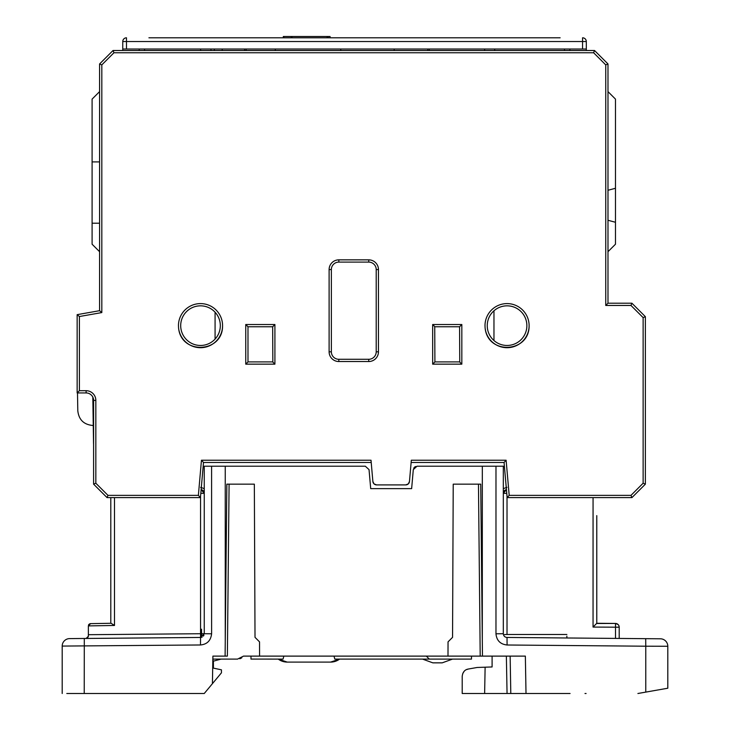 <?xml version="1.0" encoding="UTF-8"?>
<svg xmlns="http://www.w3.org/2000/svg" width="730" height="730" viewBox="0 0 730 730"><rect width="100%" height="100%" fill="white"/><g stroke="black" fill="none" stroke-linecap="round" stroke-linejoin="round"><path stroke-width="1.09" d="M250.983 659.108L250.983 656.115L243.501 656.115L448.001 656.115L243.501 656.115L334.002 656.115L283.851 656.115L283.058 659.108L250.983 659.071M330.608 662.101A14.956 14.956 90 0 0 339.578 659.108L330.617 662.101L287.237 662.101L330.608 662.101M278.267 659.108A14.956 14.956 90 0 0 287.237 662.101L278.267 659.108M463.696 659.108L334.796 659.108L334.002 656.115L426.311 656.115L429.304 659.108L426.311 656.115L481.846 656.115M227.915 659.108L212.85 659.108L237.524 659.108L213.343 659.108L221.071 659.108L213.37 661.161L213.425 666.818M237.524 659.108A7.473 7.473 78.3 0 0 237.588 659.108A7.473 7.473 7.2 0 1 237.524 659.108A7.473 7.473 78.3 0 0 237.588 659.108A7.473 7.473 7.2 0 1 237.524 659.108L243.501 656.115M201.991 637.153A3.741 3.741 -66.6 0 1 200.549 637.454L84.297 638.467L84.233 693.5L204.254 693.5L221.446 672.823L221.446 669.83L221.446 671.326L221.446 669.83L213.434 668.123L212.877 657.748M227.066 656.115L212.904 656.115L212.421 683.672L212.85 659.108M200.613 487.33L204.254 488.644L204.254 466.205L365.31 466.205L225.251 466.205L225.26 641.579L226.847 484.154L254.341 484.154L226.847 484.154L254.341 484.154L255.016 637.345L259.524 641.862L259.561 652.894L259.542 644.152M448.047 644.152L448.01 652.894L448.056 641.852L452.554 637.345L448.047 641.862M480.723 484.154L453.221 484.154L480.723 484.154L453.221 484.154L480.723 484.154L482.311 641.579L482.32 466.205L417.022 466.205L503.317 466.205L503.317 488.644L506.948 487.33M508.454 693.5L570.075 693.5M490.569 656.115L481.006 656.115M584.995 693.5L586.09 693.5L584.995 693.5M486.189 693.5L520.974 693.5M464.152 671.345L462.811 673.425M492.093 665.824L492.084 666.955L477.155 667.476L471.388 668.498L477.146 667.476L485.121 667.202L484.629 693.5L462.2 693.5L462.2 676.391C462.71 672.074 464.773 669.62 468.377 669.027L477.146 667.476L492.084 666.955L492.102 663.296M441.851 656.115L469.673 656.115M448.037 641.88L448.001 656.115L480.203 656.115L478.469 484.154M486.125 656.115L525.354 656.115L510.142 656.115L525.354 656.115L526.011 693.5M510.142 656.115L510.799 693.5L510.142 656.115L509.038 656.115L509.759 656.115M507.596 656.115L482.475 656.115L507.815 656.115L506.364 656.115L507.058 693.5L484.629 693.5M492.102 659.674L492.102 656.115L506.364 656.115M525.062 656.115L509.923 656.115M482.202 656.115L471.498 656.115L471.47 659.108L471.498 656.115M485.121 667.202L492.102 666.955L492.102 656.115L492.093 665.86M466.424 669.638L468.377 669.027M429.304 659.108L471.47 659.108M521.649 693.5L491.874 693.5M655.212 690.443L656.398 690.242M653.122 690.817L654.481 690.58M637.901 693.5L667.804 688.226L667.804 646.269L667.804 688.226L656.434 690.233M655.184 690.452L653.715 690.708M655.659 690.37L649.983 691.365M638.75 693.354L637.974 693.491M636.514 638.586L619.341 638.44M660.394 638.796A7.473 7.473 0 0 1 667.804 646.269A7.473 7.473 0 0 0 660.394 638.796L653.231 638.732M649.837 638.704L652.994 638.732M618.921 625.765L619.204 627.17L618.921 625.765A3.741 3.741 0 0 0 618.127 624.561L615.5 623.447L615.5 627.18L593.052 627.079L615.5 627.18L615.5 638.403L587.659 638.157M597.24 638.248L566.872 637.983L566.872 636.149M650.521 638.714L507.022 637.454C504.768 637.217 503.536 635.976 503.317 633.722L503.317 466.205L495.98 466.205L495.971 633.786L503.317 633.722L503.317 491.819M597.259 638.248L592.915 638.202M667.804 646.269L645.767 646.205L645.703 638.668L650.165 638.704M507.022 496.281L507.022 634.48L504.53 634.571M507.022 634.48L566.872 634.47M618.118 624.552A3.741 3.741 0 0 0 616.923 623.748L615.5 623.447A3.741 3.741 116.4 0 1 619.204 627.189L619.204 638.44M593.061 497.614L593.052 627.079L596.775 623.283L596.775 515.635M596.775 623.283L615.5 623.447L596.592 623.484M365.31 466.205L369.033 469.618L365.31 466.205M415.635 466.479L414.722 467.008M414.312 467.383L413.673 468.295M74.679 638.558L69.606 638.604A7.473 7.473 0 0 0 62.196 646.077A7.473 7.473 0 0 1 69.606 638.604A7.473 7.473 0 0 0 62.196 646.077L200.476 644.973C207.11 644.344 210.824 640.611 211.609 633.759L211.59 466.205L204.254 466.205L204.254 633.722L204.254 493.334A3.741 3.741 0 0 0 201.124 489.648A3.741 3.741 0 0 1 204.254 493.334L204.254 491.582M204.254 490.149L204.254 488.644M201.124 489.648A3.741 3.741 0 0 1 204.254 493.334L201.124 489.648L204.254 493.334L204.254 633.722L211.609 633.786M259.524 641.862L255.016 637.345M259.533 641.88L259.57 656.115M452.554 637.345L453.221 484.154M417.022 466.205L413.299 469.618L411.638 488.635L370.703 488.635L369.033 469.618M225.105 656.115L225.26 641.579M204.254 693.5L221.446 672.823M226.829 656.115L225.917 656.115M212.904 656.115L214.447 656.115M239.796 658.752A7.473 7.473 78.3 0 0 241.858 657.721A7.473 7.473 7.2 0 1 239.796 658.752A7.473 7.473 78.3 0 0 241.858 657.721A7.473 7.473 7.2 0 1 239.796 658.752M213.434 668.123L221.446 669.83M201.672 636.779L201.617 633.722L201.672 636.779M202.164 637.071L201.681 637.272L201.535 629.196M213.397 664.464L213.379 661.699M85.355 693.5L83.275 693.5L85.355 693.5M81.349 693.5L80.738 693.5M80.601 693.5L81.651 693.5M84.233 693.5L66.813 693.5M157.726 693.5L158.939 693.5M169.625 693.5L76.595 693.5M100.028 693.5L106.078 693.5M163.584 693.5L165.6 693.5M191.771 693.5L90.228 693.5M110.796 537.983L110.796 590.324M101.981 623.438L90.566 623.639A2.245 2.245 0 0 0 89.653 623.849A2.245 2.245 0 0 1 90.566 623.639L110.796 623.283L110.796 497.614M100.959 623.457L111.097 623.283L114.501 625.464L88.367 625.902L88.367 634.698L88.367 625.902L90.593 623.639M200.549 496.281L200.549 633.722L204.254 633.722L200.549 637.454L200.549 633.722L88.367 634.698L88.367 635.72M200.476 644.973L200.549 637.454L175.966 637.673M74.086 638.558L84.297 638.467M62.196 646.077L62.196 693.5L62.196 646.077A7.473 7.473 0 0 1 69.606 638.604L69.606 638.604M203.405 636.086L203.944 635.209M503.317 488.644L503.317 489.502M88.513 625.081A2.245 2.245 0 0 1 88.987 624.323A2.245 2.245 0 0 0 88.513 625.081M88.367 635.219L88.367 634.698M88.312 636.697A2.245 2.245 0 0 0 88.367 636.241A2.245 2.245 0 0 1 88.312 636.697A2.245 2.245 0 0 0 88.367 636.241L86.14 638.458L171.605 637.71M87.226 638.166A2.245 2.245 0 0 0 87.792 637.71A2.245 2.245 0 0 1 87.226 638.166A2.245 2.245 0 0 0 87.792 637.71M79.26 638.513L77.079 638.531M78.42 638.522L76.769 638.54M181.925 637.618L179.909 637.637M204.254 490.213L204.254 491.153M503.317 491.746L503.317 493.334L506.447 489.648A3.741 3.741 0 0 0 503.317 493.334A3.741 3.741 0 0 1 506.447 489.648A3.741 3.741 0 0 0 503.317 493.334L505.114 493.334M503.317 633.722C503.536 635.976 504.768 637.217 507.022 637.454L507.085 645.001C500.342 644.28 496.637 640.548 495.971 633.786M482.475 656.115L482.311 641.579M615.5 627.189L619.204 627.189A3.741 3.741 0 0 0 619.204 627.17M492.084 666.955L488.589 667.083M480.459 484.154L479.975 484.154M227.596 484.154L227.13 484.154M452.481 659.108L442.207 662.849L432.844 662.849L422.57 659.108M529.113 325.653A22.055 22.055 -162.8 0 0 529.022 323.682A22.055 22.055 180 0 0 506.072 303.616A22.055 22.055 180 0 0 485.003 325.644L485.085 327.606C487.311 355.309 529.615 353.01 529.113 325.653A22.055 22.055 17.2 0 1 508.034 347.681A22.055 22.055 17.2 0 1 485.085 327.606M487.321 327.414A19.81 19.81 0 0 1 487.248 325.644A19.81 19.81 180 0 0 487.321 327.414A19.81 19.81 -162.8 0 0 507.943 345.445A19.81 19.81 -162.8 0 0 526.795 323.883A19.81 19.81 180 0 0 506.173 305.852A19.81 19.81 180 0 0 487.248 325.644A19.81 19.81 0 0 1 515.216 307.595A19.81 19.81 0 0 1 526.868 325.644A19.81 19.81 -162.8 0 0 526.795 323.883M411.318 460.228L409.466 481.49A3.741 3.741 0 0 1 405.743 484.902L376.598 484.902A3.741 3.741 0 0 1 372.875 481.49L371.013 460.228L371.214 462.473L203.506 462.473L200.431 497.614L107.054 497.614L93.595 484.154L93.595 400.414A7.473 7.473 -135 0 0 86.122 392.941L77.152 392.941L77.152 314.648L99.581 310.697L99.581 63.966L113.031 50.507L594.53 50.507L607.99 63.966L607.99 303.215L631.915 303.215L645.375 316.674L645.375 484.154L631.915 497.614L507.14 497.614L504.065 462.473L411.127 462.473L411.318 460.228L506.118 460.228L504.065 462.473L507.14 497.614L631.915 497.614L630.985 495.369L643.13 483.223L645.375 484.154L631.915 497.614M178.54 327.606C180.766 355.309 223.07 353.01 222.568 325.653A22.055 22.055 17.2 0 1 201.498 347.681A22.055 22.055 17.2 0 1 178.54 327.606L178.458 325.644A22.055 22.055 180 0 1 199.527 303.616A22.055 22.055 180 0 1 222.486 323.682A22.055 22.055 -162.8 0 1 222.568 325.653M410.141 473.688L411.127 462.473M630.985 495.369L509.193 495.369L507.14 497.614M645.375 316.674L631.915 303.215L630.985 305.459L643.13 317.605L645.375 316.674L645.375 484.154M630.985 305.459L605.745 305.459L607.99 303.215M484.629 49.01L484.629 50.507L594.53 50.507L593.609 52.752L605.745 64.888L607.99 63.966L607.99 69.195M77.152 314.648L79.388 316.528L101.817 312.577L99.581 310.697L99.581 63.966L101.817 64.888L113.962 52.752L113.031 50.507L244.623 50.507L244.623 49.01M79.388 316.528L79.388 390.696L77.152 392.941L86.122 392.941A7.473 7.473 0 0 1 93.595 400.414L93.595 484.154L107.054 497.614L200.431 497.614L198.377 495.369L201.453 460.228L203.506 462.473M107.054 497.614L107.985 495.369L95.84 483.223L93.595 484.154M371.214 462.473L372.19 473.688M607.99 220.268L615.472 222.276L615.472 244.221L607.99 251.695M429.304 50.507L429.304 49.01L429.304 50.507L427.807 50.507L427.807 49.01M99.581 63.966L113.031 50.507M394.163 49.01L394.163 50.507M222.194 49.01L222.194 50.507M99.581 161.905L92.099 161.905L92.099 244.221L99.581 251.695M99.581 223.216L92.099 223.216M92.099 161.905L92.099 99.107L99.581 91.624M434.733 326.593L434.907 361.907L459.581 361.907L461.825 364.151L432.662 364.151L434.907 361.907M459.754 362.08L459.581 326.766L434.907 326.766L432.662 324.522L461.825 324.522L459.581 326.766M272.837 362.08L272.664 326.766L247.99 326.766L245.745 324.522L274.909 324.522L272.664 326.766M368.741 259.853L368.741 262.097A7.473 7.473 0 0 1 376.215 269.571A7.473 7.473 -135 0 0 368.741 262.097L338.829 262.097A7.473 7.473 -45 0 0 331.356 269.571L331.356 351.814A7.473 7.473 -135 0 0 338.829 359.288L368.741 359.288A7.473 7.473 135 0 0 376.215 351.814L376.215 269.571L376.215 351.814L378.459 351.814A9.718 9.718 135 0 1 368.741 361.532L338.829 361.532A9.718 9.718 -135 0 1 329.111 351.814L329.111 269.571A9.718 9.718 -45 0 1 338.829 259.853L368.741 259.853A9.718 9.718 -135 0 1 378.459 269.571L378.459 351.814M607.99 91.624L615.472 99.107L615.472 222.276M615.472 188.276L607.99 190.275M372.875 481.49L373.997 483.844M374.061 483.908L376.598 484.902M405.743 484.902L408.28 483.908M408.344 483.844L409.466 481.49M220.278 324.257A19.81 19.81 -162.8 0 0 220.25 323.883A19.81 19.81 180 0 0 199.628 305.852A19.81 19.81 180 0 0 180.775 327.414A19.81 19.81 -162.8 0 0 201.398 345.445A19.81 19.81 -162.8 0 0 220.278 324.257M215.076 312.221A19.81 19.81 0 0 1 215.076 339.076L215.076 312.221A19.81 19.81 0 0 0 180.775 327.414M272.664 361.907L274.909 364.151L245.745 364.151L247.99 361.907L272.664 361.907M247.99 326.766L247.99 361.907M493.964 340.518L493.964 310.779M93.258 425.462L92.746 425.462C83.786 424.614 78.803 419.713 77.8 410.762L77.499 392.941L77.8 410.762C78.803 419.713 83.786 424.614 92.746 425.462L93.258 425.462L93.531 443.101A11.215 11.215 0 0 0 93.595 444.168A11.215 11.215 0 0 1 93.531 443.101L92.819 397.102M215.222 342.078L215.222 342.078A22.055 22.055 47.7 0 0 215.925 341.43M122.759 50.507L122.759 41.537L122.759 49.01L586.309 49.01L586.309 41.537L586.309 50.507M148.92 37.796L560.138 37.796M500.324 37.796L475.659 37.796M342.571 37.796L330.079 37.796L330.079 36.5L283.313 36.5L283.313 37.796L270.793 37.796M222.194 37.796L208.734 37.796M122.759 41.537A3.741 3.741 101 0 1 126.491 37.796L126.491 41.537L122.759 41.537A3.741 3.741 101 0 1 126.491 37.796M582.567 49.01L582.567 37.796A3.741 3.741 6.7 0 1 586.309 41.537A3.741 3.741 -140.9 0 0 582.567 37.796A3.741 3.741 6.7 0 1 586.309 41.537L126.491 41.537L126.491 49.01M569.865 50.507L569.865 49.01M564.5 49.01L564.5 50.507M139.202 49.01L139.202 50.507M144.567 50.507L144.567 49.01M200.631 49.01L200.631 50.507M210.979 49.01L210.979 50.507M214.346 50.507L214.346 49.01M246.12 49.01L246.12 50.507M275.283 49.01L275.283 50.507M340.764 50.507L340.764 49.01M327.98 36.5L328.336 37.796M283.313 37.796L283.313 36.5M114.501 497.614L114.501 625.464M204.254 493.334L200.805 493.334M204.254 633.722L200.549 637.454M645.767 692.113L645.767 646.205L507.085 645.001M506.766 493.334L503.317 493.334L506.447 489.648M201.453 460.228L371.013 460.228M107.985 495.369L198.377 495.369M79.388 390.696L86.122 390.696A9.718 9.718 -135 0 1 95.84 400.414L95.84 483.223M101.817 64.888L101.817 312.577M593.609 52.752L113.962 52.752M605.745 305.459L605.745 64.888M643.13 483.223L643.13 317.605M509.193 495.369L506.118 460.228M274.909 324.522L274.909 364.151M245.745 364.151L245.745 324.522M461.825 324.522L461.825 364.151M432.662 364.151L432.662 324.522M86.122 392.941L86.122 390.696M95.84 400.414L93.595 400.414M221.345 332.898A22.055 22.055 47.7 0 1 220.515 334.951M178.458 325.325A22.055 22.055 47.7 0 1 178.503 324.266M368.741 361.532L368.741 359.288M338.829 359.288L338.829 361.532M329.111 351.814L331.356 351.814M331.356 269.571L329.111 269.571M338.829 259.853L338.829 262.097M378.459 269.571L376.215 269.571M586.309 41.537A3.741 3.741 -140.9 0 0 582.567 37.796M283.806 36.5L283.806 37.796M291.188 37.796L291.188 36.5M292.055 36.5L292.055 37.796M327.104 37.796L327.104 36.5M227.368 656.115L229.092 484.154M645.703 638.668L651.534 638.723M659.601 638.786L655.12 638.75M494.721 49.01L494.721 50.507M283.441 37.796L283.441 36.5"/></g></svg>
